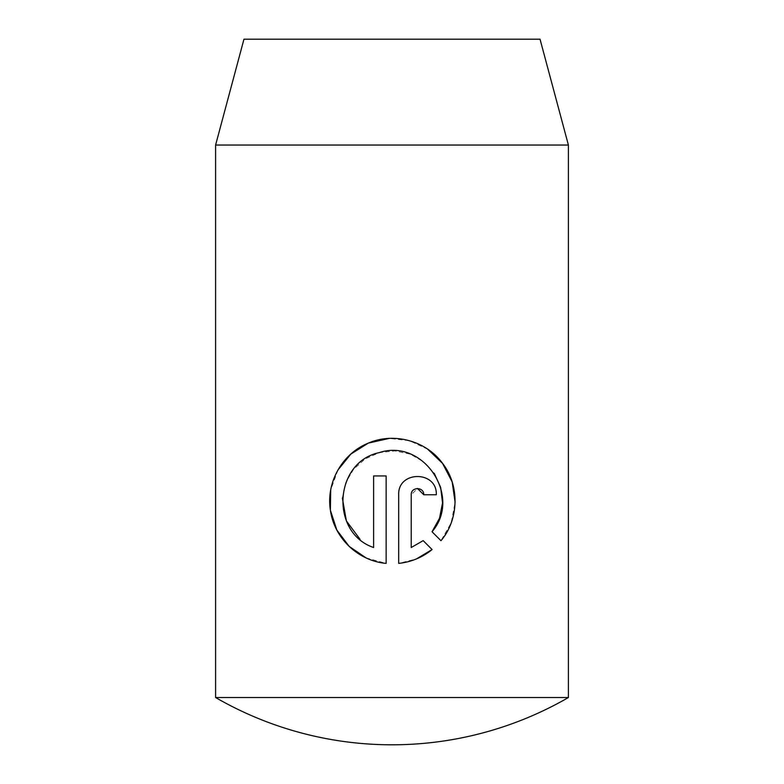 <?xml version="1.0" encoding="UTF-8"?>
<svg xmlns="http://www.w3.org/2000/svg" width="784" height="784" viewBox="0 0 784 784"><rect width="100%" height="100%" fill="white"/><g stroke="black" fill="none" stroke-linecap="round" stroke-linejoin="round"><path stroke-width="0.59" stroke-dasharray="3.92 2.94" d="M568.4 697.535L215.6 697.535M215.6 145.04L568.4 145.04M243.961 39.2L540.039 39.2M411.228 547.516L411.228 494.753L417.48 488.481M423.762 494.753L436.306 494.753C437.403 470.547 397.792 470.361 398.684 494.753L398.684 563.392L416.49 558.904M432.092 549.555L423.174 540.637M342.353 498.056L345.705 482.758L353.555 469.322L365.119 458.944L379.368 452.593L394.95 450.927L410.267 454.152L423.762 461.894L434.248 473.35M366.04 557.885L386.149 563.392L386.149 475.947L373.615 475.947L373.615 547.516M432.033 531.768L440.961 540.695L451.231 522.722L455.102 502.191M427.701 449.203L409.405 440.677L389.168 438.413M337.982 469.93L330.701 489.99"/><path stroke-width="1.18" d="M568.4 697.535L215.6 697.535A352.8 352.8 0 0 0 568.4 697.535L568.4 145.04L215.6 145.04L243.961 39.2L540.039 39.2L568.4 145.04M440.961 540.695L432.033 531.768C462.364 496.782 423.487 438.001 379.289 452.613C333.964 462.05 329.878 532.777 373.615 547.516L373.615 475.947L386.149 475.947L386.149 563.392C358.023 560.893 334.229 538.108 330.417 510.286C325.86 482.317 342.461 453.426 368.284 443.156C394.019 431.837 426.712 441.078 442.695 463.569C459.787 485.394 459.003 519.684 440.961 540.695M423.762 494.753C424.115 486.668 410.904 486.639 411.228 494.753L411.228 547.516L423.174 540.637L432.092 549.555C422.458 557.395 411.326 562.01 398.684 563.392L398.684 494.753C397.753 470.38 437.384 470.527 436.306 494.753L423.762 494.753L417.48 488.481M215.6 697.535L215.6 145.04M416.49 558.904L432.092 549.555M423.174 540.637L411.228 547.516M360.081 539.353L346.361 520.88L342.353 498.056M434.248 473.35L440.677 487.423L442.539 502.916L439.53 518.204L432.033 531.768M455.102 502.191L452.211 482.189M452.064 481.719L442.558 463.383L427.701 449.203M389.168 438.413L368.519 443.058M368.166 443.205L350.928 454.024M350.811 454.122L337.982 469.93M330.701 489.99L330.378 510.041M330.427 510.374L336.777 529.906M336.885 530.111L349.164 546.399L366.04 557.885"/></g></svg>
